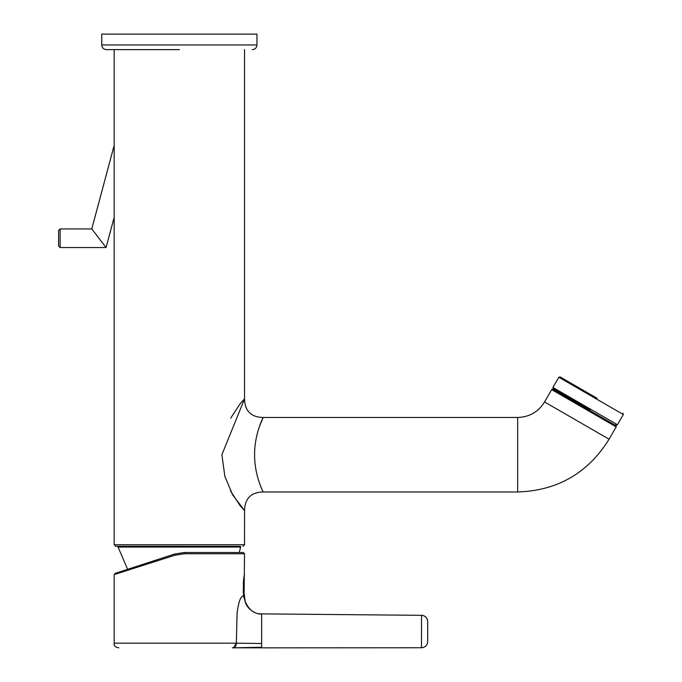 <?xml version="1.0" encoding="UTF-8"?>
<svg xmlns="http://www.w3.org/2000/svg" width="682" height="682" viewBox="0 0 682 682"><rect width="100%" height="100%" fill="white"/><g stroke="black" fill="none" stroke-linecap="round" stroke-linejoin="round"><path stroke-width="1.02" d="M179.357 546.299L115.718 546.299L179.357 546.299M615.846 425.602A0.929 0.929 0 0 1 616.187 426.872L551.67 389.618A0.929 0.929 0 0 1 552.94 389.277L615.846 425.602M114.167 49.624L114.167 544.748L244.54 544.748L242.988 546.299M262.698 490.98L263.167 491.978C251.053 492.276 244.847 498.482 244.548 510.605L244.54 544.748M230.439 490.784L240.115 505.643L244.548 510.605L232.596 494.782L224.855 476.351L221.889 454.732L244.54 398.851C244.847 410.973 251.053 417.179 263.167 417.478L517.664 417.478C529.394 417.086 538.354 411.911 544.551 401.954L551.67 389.618M244.54 49.624L244.54 398.851L240.235 403.659L230.729 418.109M616.187 426.872L609.069 439.208C587.995 473.069 557.526 490.656 517.664 491.978L263.167 491.978C263.243 492.268 254.318 474.936 254.625 454.724C254.318 434.519 263.243 417.188 263.167 417.478L263.116 417.589M262.945 417.947L259.288 426.898M258.649 480.631L259.271 482.532M259.902 484.288L262.067 489.599M174.976 555.208L184.37 553.75L184.268 552.514L243.303 552.514L184.268 552.514L174.677 554.031L115.019 573.417L174.677 554.031L174.976 555.208L114.167 574.594L114.167 643.177L236.347 643.177L237.08 613.109C238.632 601.447 240.806 595.736 243.619 595.983C243.124 584.559 243.431 577.518 244.54 574.858L244.54 574.866M243.713 596.707L245.179 601.396C248.879 609.955 254.369 614.124 261.666 613.877C257.932 615.113 246.782 609.836 245.179 601.396L244.088 592.871L244.54 553.75L243.303 552.514M243.44 582.044L243.329 583.298M243.201 591.132L243.321 592.973M115.966 573.11L114.167 574.594M243.619 595.983L242.988 596.196M233.091 647.832L232.272 647.832C234.923 647.755 236.279 646.204 236.347 643.177L261.666 643.51L261.666 613.877L421.544 615.326C425.278 615.718 427.333 617.79 427.691 621.532A6.206 6.206 180 0 0 421.544 615.326C425.278 615.718 427.333 617.79 427.691 621.532L427.691 641.557C427.324 645.325 425.261 647.397 421.493 647.764L421.544 615.326M236.347 643.177L233.559 647.721M261.666 647.84L421.493 647.755L261.666 647.84M232.272 647.832L261.666 647.261L261.666 647.832L232.272 647.832M179.357 49.624L106.401 49.624L179.357 49.624M101.746 44.961L256.961 44.961L256.961 34.1L101.746 34.1L101.746 44.961C102.027 47.791 103.579 49.343 106.401 49.624M616.161 425.065L617.432 424.724L552.914 387.47L553.255 388.74L590.169 410.053M596.997 398.228L560.084 376.916L558.814 377.257L623.331 414.503L622.99 413.232M114.167 145.385L91.78 228.93L106.068 247.557L60.127 247.557L58.575 246.006L58.575 230.482L60.127 228.93L60.127 247.557M91.78 228.93L60.127 228.93M114.167 217.353L106.068 247.557M118.063 547.049A0.622 0.622 0 0 1 118.77 546.308L239.936 546.308A0.622 0.622 0 0 1 240.652 547.049L118.063 547.049L127.636 569.317M517.664 491.978L517.664 417.478M609.069 439.208L544.551 401.954M184.37 553.75L244.54 553.75M261.666 643.51L261.666 647.261M114.167 544.748L115.718 546.299M114.158 643.177C113.706 645.718 115.258 647.269 118.821 647.832M256.961 44.961C256.679 47.791 255.128 49.343 252.306 49.624M553.793 389.055L553.477 389.593M552.914 387.47L558.814 377.257M615.624 424.75L615.309 425.287M617.432 424.724L623.331 414.503M239.22 552.514L240.652 547.049"/></g></svg>
